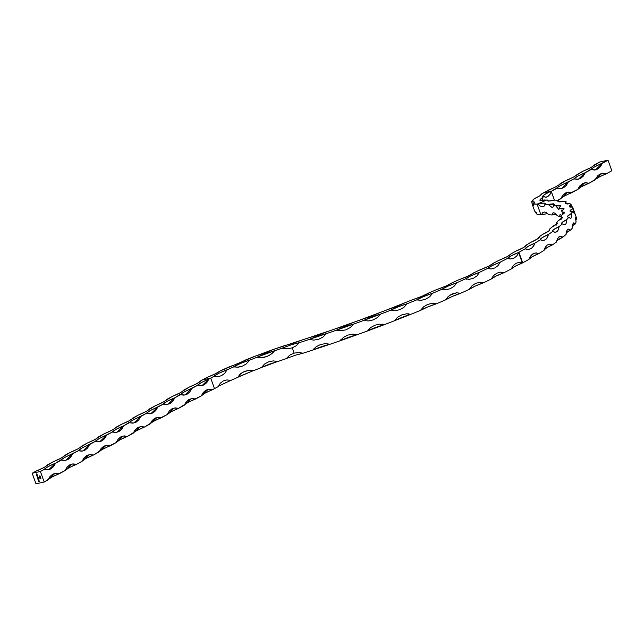 <?xml version="1.0" encoding="UTF-8"?>
<svg xmlns="http://www.w3.org/2000/svg" width="644" height="644" viewBox="0 0 644 644"><rect width="100%" height="100%" fill="white"/><g stroke="black" fill="none" stroke-linecap="round" stroke-linejoin="round"><path stroke-width="0.97" d="M572.991 208.165L572.564 206.974A249.985 36.66 160.3 0 1 572.822 208.527L573.651 212.633L572.274 211.57A249.985 36.66 160.3 0 1 571.381 213.526L571.204 217.97L570.262 218.316L568.837 217.237A249.985 36.66 160.3 0 1 566.792 219.572L566.551 222.55L565.641 224.321L564.184 224.828L562.293 223.895A249.985 36.66 160.3 0 1 559.129 226.567L558.429 229.691L557.02 231.607L555.064 232.259L552.729 231.454A249.985 36.66 160.3 0 1 548.495 234.424L547.36 237.668L545.468 239.721L543.037 240.494L540.276 239.809A249.985 36.66 160.3 0 1 535.027 243.046L533.474 246.394L531.139 248.552L528.265 249.445L525.101 248.85A249.985 36.66 160.3 0 1 518.903 252.311L522.678 262.857A249.985 36.66 -19.7 0 0 528.877 259.395L530.616 256.006L533.023 253.825L535.824 252.955L538.803 253.591A249.985 36.66 -19.7 0 0 544.051 250.355L545.388 247.054L547.36 244.986L549.71 244.229L552.27 244.97A249.985 36.66 -19.7 0 0 556.505 241.999L557.414 238.811L558.912 236.871L560.779 236.243L562.904 237.105A249.985 36.66 -19.7 0 0 566.06 234.44L566.535 231.389L567.525 229.594L568.902 229.111L570.568 230.109A249.985 36.66 -19.7 0 0 572.613 227.783L573.096 223.243L573.949 222.921L575.156 224.072A249.985 36.66 -19.7 0 0 576.05 222.116L575.543 217.905L576.597 219.073A249.985 36.66 -19.7 0 0 576.34 217.511L575.808 216.03M572.894 207.883L572.564 206.974L569.336 206.708L571.115 204.631L572.283 207.135L571.115 204.631A249.985 36.66 -19.7 0 0 569.699 203.496A249.985 36.66 160.3 0 1 571.115 204.631A17.138 2.512 160.3 0 0 569.304 206.644L569.304 206.635A17.138 2.512 160.3 0 0 572.564 206.974A249.985 36.66 -19.7 0 1 572.822 208.527L572.87 208.664M567.147 203.246L567.903 204.228L567.147 203.246M566.326 202.031L566.269 201.894A249.985 36.66 -19.7 0 0 563.717 201.194A249.985 36.66 160.3 0 1 566.269 201.894L566.326 202.031M559.958 202.095L558.348 200.356A17.138 2.512 160.3 0 0 557.881 201.331L557.873 201.322A17.138 2.512 160.3 0 0 563.717 201.194L558.646 201.733L557.857 201.274L558.348 200.356A249.985 36.66 -19.7 0 0 554.701 200.091A249.985 36.66 160.3 0 1 558.348 200.356L559.612 201.781M548.125 200.695L548.769 201.21L548.125 200.695M556.456 214.275L552.053 214.919A17.138 2.512 -19.7 0 0 551.972 214.991L552.649 213.148L553.872 212.713L555.466 213.591L557.342 215.829A238.666 35.001 -19.7 0 1 559.58 216.448L561.238 216.118L559.692 216.36A17.138 2.512 -19.7 0 0 559.58 216.448L560.103 214.5L561.6 215.627L560.103 214.5L559.58 216.448A238.666 35.001 -19.7 0 0 557.342 215.829L555.466 213.591L553.872 212.713L552.649 213.148L551.972 214.991A238.666 35.001 -19.7 0 0 548.769 214.758L546.458 212.705L544.365 212.029L542.659 212.673L541.548 214.694A238.666 35.001 -19.7 0 0 540.904 214.718L537.128 204.172L546.611 200.051A249.985 36.66 160.3 0 1 547.472 200.026A249.985 36.66 -19.7 0 0 546.611 200.051A41.506 6.086 160.3 0 1 544.051 199.922A17.138 2.512 160.3 0 1 543.439 200.356L539.833 200.203L541.532 198.102A17.138 2.512 160.3 0 1 542.409 197.99A41.506 6.086 160.3 0 1 543.955 196.138L545.396 197.233L547.843 196.573L550.282 194.021L551.175 191.397A41.506 6.086 160.3 0 1 551.264 191.349L554.42 200.163L551.167 191.365A17.138 2.512 160.3 0 1 551.175 191.397A41.506 6.086 160.3 0 1 551.264 191.349L551.167 191.365A17.138 2.512 -19.7 0 0 551.103 191.179A17.138 2.512 -19.7 0 0 550.242 191.566L543.053 193.095A52.824 7.744 -19.7 0 0 541.765 193.804A52.824 7.744 160.3 0 1 543.053 193.095L556.456 186.43L565.754 180.642L573.482 177.092L582.78 171.304L590.516 167.754L599.814 161.966L608.025 160.219L594.621 166.877L585.324 172.664L577.588 176.215L573.965 178.895L560.562 185.553L551.264 191.349L556.939 188.233L560.352 188.708L563.556 187.758L566.285 185.456L568.29 182.011L573.965 178.895L577.386 179.37L580.59 178.42L583.311 176.118L585.324 172.664L590.999 169.557L594.412 170.032L597.616 169.082L600.337 166.78L602.349 163.326L608.025 160.219L611.8 170.757L606.125 173.872L611.8 170.757L608.025 160.219L599.814 161.966L594.13 165.073C593.052 166.579 589.268 168.656 582.78 171.304L577.105 174.411C576.026 175.917 572.242 177.994 565.754 180.642L560.079 183.749C559 185.255 555.217 187.332 548.728 189.98L543.053 193.095L551.103 191.179L551.087 192.435L549.815 194.681L546.676 197.136M536.5 212.359L535.422 212.439L534.568 210.886L537.12 214.436A52.824 7.744 -19.7 0 0 540.904 214.718L537.128 204.172A238.666 35.001 160.3 0 1 537.772 204.156L540.308 206.112L542.481 206.756L544.108 206.152L544.993 204.22A238.666 35.001 160.3 0 1 548.205 204.446L551.98 207.44L553.115 207.03L553.566 205.283A238.666 35.001 160.3 0 1 555.804 205.903L558.622 209.276L559.25 209.067L559.234 207.497A238.666 35.001 160.3 0 1 560.473 208.503A17.138 2.512 160.3 0 1 560.618 208.406L564.023 208.64L562.107 210.805A17.138 2.512 160.3 0 1 561.922 210.838A238.666 35.001 160.3 0 1 562.148 212.206A17.138 2.512 160.3 0 1 562.325 212.101L564.176 212.166L564.707 212.745L561.761 215.233A17.138 2.512 160.3 0 1 561.6 215.241A238.666 35.001 160.3 0 1 560.811 216.964A17.138 2.512 160.3 0 1 561.013 216.851L562.357 217.125L562.349 217.905L558.396 220.675A17.138 2.512 160.3 0 1 558.276 220.667A238.666 35.001 160.3 0 1 556.48 222.711A17.138 2.512 160.3 0 1 556.706 222.599L557.519 223.082L556.963 224.04L552.077 227.05A17.138 2.512 160.3 0 1 551.98 227.042A238.666 35.001 160.3 0 1 549.203 229.385A17.138 2.512 160.3 0 1 549.453 229.264L549.726 229.948L548.64 231.075L542.868 234.295A17.138 2.512 160.3 0 1 542.812 234.263A238.666 35.001 160.3 0 1 539.092 236.879A17.138 2.512 160.3 0 1 539.358 236.759L537.482 238.916L530.906 242.297A17.138 2.512 160.3 0 1 530.889 242.249A238.666 35.001 160.3 0 1 526.269 245.098A17.138 2.512 160.3 0 1 526.559 244.978L523.636 247.457L516.351 250.951A17.138 2.512 160.3 0 1 516.367 250.894L516.367 250.894A238.666 35.001 160.3 0 1 510.917 253.937A17.138 2.512 160.3 0 1 511.207 253.817L507.295 256.578L499.39 260.144A17.138 2.512 160.3 0 1 499.438 260.071L499.438 260.071A238.666 35.001 160.3 0 1 493.232 263.267A17.138 2.512 160.3 0 1 493.537 263.154L488.675 266.157L480.263 269.747A17.138 2.512 160.3 0 1 480.344 269.667L480.344 269.667A238.666 35.001 160.3 0 1 473.461 272.976A17.138 2.512 160.3 0 1 473.767 272.863L468.019 276.075L459.212 279.641A17.138 2.512 160.3 0 1 459.325 279.552L459.325 279.552A238.666 35.001 160.3 0 1 451.855 282.925A17.138 2.512 160.3 0 1 452.16 282.821L445.616 286.194L436.519 289.679A17.138 2.512 160.3 0 1 436.672 289.583L436.672 289.583A238.666 35.001 160.3 0 1 428.719 292.98A17.138 2.512 160.3 0 1 429.017 292.883L421.756 296.377L412.506 299.742A17.138 2.512 160.3 0 1 412.683 299.645L412.683 299.645A238.666 35.001 160.3 0 1 404.352 303.01A17.138 2.512 160.3 0 1 404.641 302.93L396.76 306.488L387.479 309.692A17.138 2.512 160.3 0 1 387.68 309.579L387.68 309.579A238.666 35.001 160.3 0 1 379.083 312.887A17.138 2.512 160.3 0 1 379.364 312.807L370.968 316.397L361.775 319.392A17.138 2.512 160.3 0 1 362.009 319.279L362.009 319.279A238.666 35.001 160.3 0 1 353.258 322.467A17.138 2.512 160.3 0 1 353.516 322.394L344.717 325.961L335.741 328.706A17.138 2.512 160.3 0 1 335.991 328.593L335.991 328.593A238.666 35.001 160.3 0 1 327.216 331.62A17.138 2.512 160.3 0 1 327.458 331.571L318.369 335.057L309.732 337.52A17.138 2.512 160.3 0 1 309.997 337.4L309.997 337.4A238.666 35.001 160.3 0 1 301.368 340.217L301.368 340.282M546.853 197.08L544.913 197.088L543.955 196.138L542.409 197.99L543.005 200.703L542.409 197.99L541.532 198.102L539.761 200.083L546.611 200.051L537.128 204.172A238.666 35.001 160.3 0 1 537.772 204.156A17.138 2.512 160.3 0 1 537.812 204.092L543.963 203.093L545.283 203.375L545.251 204.156A17.138 2.512 160.3 0 1 544.993 204.22A238.666 35.001 160.3 0 1 548.205 204.446A17.138 2.512 160.3 0 1 548.277 204.373L553.574 203.778L554.371 204.269L553.8 205.235A17.138 2.512 160.3 0 1 553.566 205.283A238.666 35.001 160.3 0 1 555.804 205.903A17.138 2.512 160.3 0 1 555.917 205.822L560.296 205.637L560.546 206.322L559.443 207.465A17.138 2.512 160.3 0 1 559.234 207.497A238.666 35.001 160.3 0 1 560.473 208.503L564.055 208.712L561.922 210.838A238.666 35.001 160.3 0 1 562.148 212.206L564.691 212.528L561.6 215.241A238.666 35.001 160.3 0 1 560.811 216.964L562.502 217.318L558.276 220.667A238.666 35.001 160.3 0 1 556.48 222.711L557.503 223.025L551.98 227.042A238.666 35.001 160.3 0 1 549.203 229.385L549.453 229.264C550.523 230.021 548.326 231.695 542.868 234.295L542.812 234.263A238.666 35.001 160.3 0 1 539.092 236.879L539.358 236.759C539.632 237.797 536.814 239.649 530.906 242.297L530.889 242.249A238.666 35.001 160.3 0 1 526.269 245.098L526.559 244.978C526.027 246.298 522.63 248.286 516.351 250.951L516.367 250.894A238.666 35.001 160.3 0 1 510.917 253.937L511.207 253.817C509.895 255.394 505.959 257.503 499.39 260.144L499.438 260.071A238.666 35.001 160.3 0 1 493.232 263.267L493.537 263.154C491.444 264.966 487.025 267.163 480.263 269.747L480.344 269.667A238.666 35.001 160.3 0 1 473.461 272.976L473.767 272.863C470.933 274.891 466.079 277.145 459.212 279.641L459.325 279.552A238.666 35.001 160.3 0 1 451.855 282.925L452.16 282.821C448.618 285.034 443.41 287.321 436.519 289.679L436.672 289.583A238.666 35.001 160.3 0 1 428.719 292.98L429.017 292.883C424.823 295.258 419.316 297.544 412.506 299.742L412.683 299.645A238.666 35.001 160.3 0 1 404.352 303.01L387.68 309.579A238.666 35.001 160.3 0 1 379.083 312.887L362.009 319.279A238.666 35.001 160.3 0 1 353.258 322.467L335.991 328.593A238.666 35.001 160.3 0 1 327.216 331.62L309.997 337.4A238.666 35.001 160.3 0 1 301.368 340.217A17.138 2.512 160.3 0 1 301.489 340.193L272.903 349.636A99.989 14.667 160.3 0 1 284.519 345.643L292.867 343.381L291.829 344.612L292.867 343.381L301.376 340.249M40.419 471.497L44.186 482.034L35.975 483.781L32.2 473.243L40.419 471.497L44.186 482.034L35.975 483.781L32.2 473.243L36.032 471.142L32.2 473.243L40.419 471.497L44.243 469.396L40.419 471.497M40.258 476.737L39.356 476.576L39.67 477.244L40.258 476.737L39.638 476.431L39.308 476.938L40.258 476.737L39.92 477.22M40.137 478.911L40.846 478.452L40.137 478.911M37.457 475.578L36.724 475.312L37.191 474.829L36.644 475.006L36.797 475.715L37.457 475.578L36.716 475.288L37.191 474.829L36.628 475.288L37.457 475.578M38.39 478.186L37.658 477.929L38.181 477.598L37.465 477.381L37.94 476.914L37.352 477.317L37.73 478.323L38.39 478.186L37.73 478.323L38.39 478.186L37.658 477.929L38.181 477.598L37.457 477.349L37.94 476.914L37.368 477.349L37.73 478.323L38.382 478.162M38.906 479.627L37.94 479.724L38.906 479.627M39.542 481.398L38.527 481.004L38.64 481.591L39.542 481.398L38.64 481.591L39.542 481.398L38.527 481.004L38.64 481.591L38.495 481.012L38.696 481.559L39.534 481.382M39.067 480.287L38.431 480.11L38.93 480.762L39.018 480.038L38.938 480.649L38.463 480.03L38.954 480.754L39.026 480.078L38.938 480.649M37.585 478.725L38.632 479.273L38.471 478.42L37.545 478.621L38.463 479.386L38.471 478.42L37.585 478.725M36.917 476.061L37.698 476.665L37.545 475.811L36.877 475.956L37.529 476.777L37.545 475.811L36.917 476.061M37.102 474.588L36.45 473.928L36.442 474.733L37.102 474.588L36.442 474.733L37.102 474.588L36.499 473.92L36.442 474.733L37.094 474.572M39.856 478.122L39.662 477.582L40.653 477.84L39.501 477.421L39.759 478.138L39.662 477.582L40.653 477.84L39.501 477.421L39.856 478.122M39.179 476.23L39.888 475.771L39.179 476.23M245.147 360.133A99.989 14.667 160.3 0 1 256.384 355.705L220.063 371.008A99.989 14.667 160.3 0 1 229.908 366.549A17.138 2.512 160.3 0 0 245.147 360.133M202.482 379.855A99.989 14.667 160.3 0 1 207.473 377.199A99.989 14.667 -19.7 0 0 202.482 379.855L200.638 380.87L202.482 379.855L210.701 378.108A88.671 13.001 160.3 0 1 214.516 376.072L217.97 376.7L221.439 375.677L224.627 373.423L227.002 369.93A88.671 13.001 160.3 0 1 234.255 366.645L237.322 367.257L242.587 366.09L246.451 363.796L249.365 360.278A88.671 13.001 160.3 0 1 257.64 357.026L260.989 357.67L266.729 356.599L270.891 354.401L274.022 350.996A88.671 13.001 160.3 0 1 282.579 348.066L287.449 348.815L292.247 347.849L294.147 353.137L289.695 355.15L286.355 358.603A88.671 13.001 -19.7 0 0 277.797 361.542L273.209 360.882L268.612 361.864L264.475 364.093L261.416 367.563A88.671 13.001 -19.7 0 0 253.14 370.823L249.888 370.203L244.478 371.363L240.711 373.665L238.03 377.191A88.671 13.001 -19.7 0 0 230.777 380.475L226.938 379.904L223.323 380.95L220.288 383.18L218.284 386.609A88.671 13.001 -19.7 0 0 214.476 388.654L210.701 378.108L208.849 379.123L206.845 382.576L204.116 384.871L200.912 385.82L197.499 385.353L191.823 388.461L189.811 391.914L187.09 394.209L183.886 395.166L180.473 394.692L174.798 397.799L172.785 401.252L170.064 403.547L166.86 404.504L163.439 404.029L157.764 407.137L155.759 410.59L153.031 412.885L149.827 413.842L146.413 413.368L140.738 416.475L138.726 419.928L136.005 422.223L132.801 423.18L129.388 422.706L123.712 425.813L121.7 429.266L118.979 431.561L115.775 432.518L112.362 432.044L106.679 435.151L104.674 438.604L101.953 440.899L98.741 441.856L95.328 441.382L89.653 444.489L87.64 447.942L84.919 450.236L81.716 451.194L78.302 450.719L72.627 453.827L70.615 457.28L67.894 459.583L64.69 460.532L61.277 460.058L55.593 463.173L53.589 466.618L50.868 468.921L47.664 469.87L44.243 469.396L47.865 466.715L55.593 463.173L64.899 457.377L78.302 450.719L81.925 448.039L95.328 441.382L98.951 438.701L112.362 432.044L115.976 429.363L123.712 425.813L133.01 420.025L146.413 413.368L150.036 410.687L163.439 404.029L167.062 401.349L174.798 397.799L184.095 392.011L197.499 385.353L201.121 382.673L210.701 378.108L202.482 379.855M539.052 237.386L538.931 237.829L539.052 237.386M549.147 230.311L548.978 231.116L549.147 230.311M556.376 225.07L556.456 224.482M561.053 219.21L561.045 219.797M562.582 213.719L562.856 214.871L562.582 213.719M562.043 211.771L561.649 210.999L562.043 211.771M561.133 209.936L561.649 210.999L561.133 209.936M531.654 201.902A52.824 7.744 160.3 0 1 534.335 198.69L531.654 201.902L534.528 202.152L533.345 203.89L533.248 205.661L532.58 205.331L531.654 201.902A17.138 2.512 160.3 0 1 534.601 202.272A17.138 2.512 160.3 0 1 533.345 203.89L537.128 204.172A52.824 7.744 160.3 0 1 533.345 203.89L533.345 205.428L532.821 205.758L531.654 201.902M535.422 212.439L537.12 214.436L540.904 214.718A238.666 35.001 -19.7 0 1 541.548 214.694L542.659 212.673L544.365 212.029L546.458 212.705L548.769 214.758A238.666 35.001 -19.7 0 1 551.972 214.991L556.166 214.283M253.575 370.566L238.014 377.006L239.89 374.414L242.506 372.377L248.761 370.276L253.14 370.823A88.671 13.001 -19.7 0 1 261.416 367.563L264.475 364.093L268.612 361.864L273.209 360.882L277.797 361.542A88.671 13.001 -19.7 0 1 286.355 358.603L289.695 355.15L294.147 353.137L298.607 352.526L303.147 353.186A249.985 36.66 -19.7 0 0 312.879 350.014L316.252 346.665L320.543 344.516L325.309 343.63L330.122 344.226A249.985 36.66 -19.7 0 0 340.113 340.773L343.51 337.343L347.816 335.097L352.59 334.123L357.396 334.639A249.985 36.66 -19.7 0 0 367.354 331.008L370.719 327.514L374.985 325.188L379.702 324.149L384.46 324.608A249.985 36.66 -19.7 0 0 394.241 320.849L397.525 317.307L401.687 314.94L406.292 313.853L410.936 314.272A249.985 36.66 -19.7 0 0 420.411 310.44L423.559 306.866L427.56 304.467L431.995 303.364L436.471 303.767A249.985 36.66 -19.7 0 0 445.519 299.903L448.474 296.329L452.257 293.93L456.459 292.819L460.726 293.229A249.985 36.66 -19.7 0 0 469.226 289.398L471.939 285.831L475.449 283.457L479.378 282.37L483.378 282.813A249.985 36.66 -19.7 0 0 491.211 279.045L493.642 275.519L496.83 273.193L500.428 272.154L504.123 272.637A249.985 36.66 -19.7 0 0 511.191 268.999L513.196 265.642L515.884 263.396L518.951 262.341L522.195 262.591L518.734 252.931L516.697 256.062L513.993 258.115L510.805 258.985L507.416 258.461A249.985 36.66 160.3 0 1 500.348 262.092L498.07 265.594L494.946 267.92L491.291 268.967L487.444 268.508A249.985 36.66 160.3 0 1 479.603 272.267L477.027 275.817L473.565 278.184L469.589 279.271L465.451 278.852A249.985 36.66 160.3 0 1 456.95 282.692L454.109 286.266L450.365 288.657L446.123 289.768L441.744 289.365A249.985 36.66 160.3 0 1 432.696 293.229L429.637 296.803L425.668 299.202L421.2 300.305L416.636 299.895A249.985 36.66 160.3 0 1 407.161 303.735L403.941 307.293L399.795 309.667L395.166 310.746L390.465 310.311A249.985 36.66 160.3 0 1 380.685 314.071L377.352 317.589L373.101 319.923L368.368 320.954L363.578 320.471A249.985 36.66 160.3 0 1 353.62 324.093L350.239 327.563L345.933 329.825L341.159 330.783L336.337 330.227A249.985 36.66 160.3 0 1 326.347 333.681L322.958 337.07L318.659 339.243L313.902 340.113L309.112 339.469A249.985 36.66 160.3 0 1 299.371 342.64L296.2 345.772L292.247 347.849L294.147 353.137L298.607 352.526L303.147 353.186L295.604 355.15L285.791 358.716L295.604 355.15L303.147 353.186A249.985 36.66 160.3 0 0 312.879 350.014L316.252 346.665L320.543 344.516L325.309 343.63L330.122 344.226L312.879 350.014A17.138 2.512 -19.7 0 1 330.122 344.226A249.985 36.66 160.3 0 0 340.113 340.773L343.51 337.343L347.816 335.097L352.59 334.123L357.396 334.639L340.113 340.773A17.138 2.512 -19.7 0 1 357.396 334.639A249.985 36.66 160.3 0 0 367.354 331.008L370.719 327.514L374.985 325.188L379.702 324.149L384.46 324.608L367.354 331.008A17.138 2.512 -19.7 0 1 384.46 324.608A249.985 36.66 160.3 0 0 394.241 320.849L397.525 317.307L401.687 314.94L406.292 313.853L410.936 314.272L394.241 320.849A17.138 2.512 -19.7 0 1 410.936 314.272A249.985 36.66 160.3 0 0 420.411 310.44L423.559 306.866L427.56 304.467L431.995 303.364L436.471 303.767L427.511 307.043L420.411 310.44A17.138 2.512 -19.7 0 1 436.471 303.767A249.985 36.66 160.3 0 0 445.519 299.903L447.628 297.109L450.301 294.968L456.524 292.819M47.382 464.912L53.058 461.804L43.76 467.592L36.032 471.142C42.52 468.494 46.304 466.417 47.382 464.912L47.382 464.912M64.408 455.574L70.083 452.466L60.786 458.254L53.058 461.804C59.546 459.156 63.329 457.079 64.408 455.574L64.408 455.574M81.442 446.236L87.117 443.128L77.819 448.916L70.083 452.466C76.572 449.818 80.355 447.741 81.442 446.236L81.442 446.236M98.468 436.898L104.143 433.79L94.845 439.578L87.117 443.128C93.605 440.48 97.389 438.403 98.468 436.898M115.493 427.56L121.169 424.452L111.871 430.24L104.143 433.79C110.631 431.134 114.415 429.065 115.493 427.56L115.493 427.56M132.527 418.222L138.202 415.114L128.905 420.902L121.169 424.452C127.657 421.796 131.44 419.727 132.527 418.222L132.527 418.222M149.553 408.884L155.228 405.776L145.93 411.564L138.202 415.114C144.691 412.458 148.474 410.389 149.553 408.884M166.579 399.546L172.254 396.438L162.956 402.226L155.228 405.776C161.716 403.12 165.5 401.051 166.579 399.546L166.579 399.546M183.604 390.208L189.288 387.092L179.982 392.888L172.254 396.438C178.742 393.782 182.526 391.713 183.604 390.208L183.604 390.208M65.044 470.595L51.641 477.26L44.186 482.034L48.018 479.933L50.031 476.488L52.752 474.185L55.956 473.235L59.369 473.71L65.044 470.595L67.056 467.15L69.777 464.847L72.981 463.897L76.403 464.372L68.666 467.922L65.044 470.595L71.935 464.05L76.403 464.372L82.078 461.257L76.403 464.372C69.914 467.021 66.131 469.098 65.044 470.595M253.084 370.727L238.03 377.191A88.671 13.001 -19.7 0 0 230.777 380.475L226.938 379.904L223.323 380.95L220.288 383.18L218.284 386.609A88.671 13.001 -19.7 0 0 214.476 388.654L204.897 393.218L201.274 395.891L187.871 402.556L178.573 408.344L170.837 411.894L167.215 414.567L153.811 421.232L144.514 427.02L136.786 430.57L127.488 436.358L119.752 439.908L116.129 442.581L102.726 449.246L93.428 455.034L85.7 458.584L82.078 461.257L84.082 457.812L86.811 455.509L90.015 454.559L93.428 455.034L99.104 451.919L101.116 448.474L103.837 446.171L107.041 445.221L110.454 445.696L116.129 442.581L118.142 439.136L120.863 436.833L124.067 435.883L127.488 436.358L133.163 433.243L135.168 429.798L137.897 427.495L141.1 426.545L144.514 427.02L150.189 423.905L152.201 420.46L154.922 418.157L158.126 417.207L161.539 417.682L167.215 414.567L169.227 411.122L171.948 408.819L175.152 407.869L178.573 408.344L184.248 405.229L186.253 401.776L188.982 399.481L192.186 398.531L195.599 399.006L201.274 395.891L203.287 392.438L206.008 390.143L209.211 389.193L212.625 389.668L214.476 388.654L210.701 378.108A88.671 13.001 160.3 0 1 214.516 376.072A17.138 2.512 160.3 0 1 213.752 376.354L218.751 373.319L227.227 369.728A17.138 2.512 160.3 0 1 227.002 369.93A88.671 13.001 160.3 0 1 234.255 366.645A17.138 2.512 160.3 0 1 233.49 366.895L240.582 363.425L249.8 360.02A17.138 2.512 160.3 0 1 249.365 360.278A88.671 13.001 160.3 0 1 257.64 357.026A17.138 2.512 160.3 0 1 256.948 357.211L265.489 353.628L274.618 350.706A17.138 2.512 160.3 0 1 274.022 350.996A88.671 13.001 160.3 0 1 282.579 348.066A17.138 2.512 160.3 0 1 282.016 348.179L291.829 344.612L299.371 342.64A249.985 36.66 -19.7 0 0 309.112 339.469L326.347 333.681A249.985 36.66 -19.7 0 0 336.337 330.227L353.62 324.093A249.985 36.66 -19.7 0 0 363.578 320.471L380.685 314.071A249.985 36.66 -19.7 0 0 390.465 310.311L398.153 306.85L407.161 303.735A249.985 36.66 -19.7 0 0 416.636 299.895L423.736 296.506L432.696 293.229A249.985 36.66 -19.7 0 0 441.744 289.365L448.152 286.081L456.95 282.692A249.985 36.66 -19.7 0 0 465.451 278.852L471.086 275.729L479.603 272.267A249.985 36.66 -19.7 0 0 487.444 268.508L492.225 265.578L500.348 262.092A249.985 36.66 -19.7 0 0 507.416 258.461L511.28 255.765L518.903 252.311A249.985 36.66 -19.7 0 0 525.101 248.85L528.008 246.435L535.027 243.046A249.985 36.66 -19.7 0 0 540.276 239.809L542.176 237.692L548.495 234.424A249.985 36.66 -19.7 0 0 552.729 231.454L552.528 230.777L553.599 229.675L559.129 226.567A249.985 36.66 -19.7 0 0 562.293 223.895L561.568 223.412L562.115 222.47L566.792 219.572A249.985 36.66 -19.7 0 0 568.837 217.237L567.597 216.956L567.622 216.191L571.381 213.526A249.985 36.66 -19.7 0 0 572.274 211.57L570.536 211.49L570.045 210.91L572.822 208.527A17.138 2.512 160.3 0 0 570.053 211.127A17.138 2.512 160.3 0 0 572.274 211.57L573.232 212.802M200.638 380.87L197.016 383.55L189.288 387.092C195.776 384.444 199.56 382.367 200.638 380.87M278.393 361.252L269.264 364.166L260.723 367.756L278.393 361.252M231.003 380.274L218.276 386.287L230.721 380.379M220.063 371.008L215.265 373.866L207.473 377.199A17.138 2.512 160.3 0 0 220.063 371.008M272.903 349.636L256.384 355.705A17.138 2.512 160.3 0 0 272.903 349.636M547.73 213.631L541.588 214.629A17.138 2.512 -19.7 0 0 541.548 214.694L547.706 213.631M575.929 216.36L576.34 217.511A249.985 36.66 160.3 0 1 576.597 219.073L575.454 219.797M575.664 217.664L576.05 222.116A249.985 36.66 160.3 0 1 575.156 224.072L572.548 225.666A17.138 2.512 -19.7 0 1 575.156 224.072L573.949 222.921M573.498 222.904L572.613 224.877L572.613 227.783A249.985 36.66 160.3 0 1 570.568 230.109L565.891 233.015M566.205 232.742L566.978 230.327L568.169 229.184L570.568 230.109A17.138 2.512 -19.7 0 0 566.205 232.734L566.06 234.44A249.985 36.66 160.3 0 1 562.904 237.105L556.682 240.816A17.138 2.512 -19.7 0 1 562.904 237.105L559.91 236.356M559.805 236.388L557.414 238.811L556.505 241.999A249.985 36.66 160.3 0 1 552.27 244.97L547.175 247.489L544.051 249.977M544.124 249.84L545.388 247.054L547.36 244.986L549.71 244.229L552.27 244.97A17.138 2.512 -19.7 0 0 544.132 249.816L544.051 250.355A249.985 36.66 160.3 0 1 538.803 253.591L531.783 256.972L528.877 259.395A249.985 36.66 160.3 0 1 522.678 262.857L515.055 266.31L511.191 268.999A249.985 36.66 160.3 0 1 504.123 272.637L496.001 276.115L491.211 279.045A249.985 36.66 160.3 0 1 483.378 282.813L474.861 286.266L469.226 289.398A249.985 36.66 160.3 0 1 460.726 293.229L451.927 296.618L445.519 299.903A17.138 2.512 -19.7 0 1 460.726 293.229L456.459 292.819M569.699 203.496L565.521 203.641L565.255 202.981L566.269 201.894A17.138 2.512 160.3 0 0 565.231 203.359L565.223 203.351A17.138 2.512 160.3 0 0 569.699 203.496M554.701 200.091L548.809 201.033L547.505 200.767L547.472 200.026A17.138 2.512 160.3 0 0 547.352 200.582L547.344 200.566A17.138 2.512 160.3 0 0 554.701 200.091M542.699 196.702L543.955 196.138A17.138 2.512 160.3 0 1 542.699 196.702L544.325 194.705L550.242 191.566C544.872 194.045 542.361 195.76 542.699 196.702L542.659 196.613M541.765 193.804L539.849 195.776L534.335 198.69A17.138 2.512 160.3 0 0 541.765 193.804M557.905 200.316L564.337 196.098L577.74 189.433L581.363 186.76L589.099 183.21L600.023 176.569L606.125 173.872L601.061 173.695L598.067 175.337L594.774 180.095L589.099 183.21L585.678 182.735L582.474 183.685L579.753 185.987L577.74 189.433L572.065 192.548L568.652 192.073L565.448 193.023L562.727 195.325L560.715 198.771L557.905 200.316M602.349 163.326L595.467 169.879L590.999 169.557C592.077 168.052 595.861 165.983 602.349 163.326M585.324 172.664L578.441 179.217L573.965 178.895C575.052 177.39 578.835 175.321 585.324 172.664M568.29 182.011L561.407 188.555L556.939 188.233C558.018 186.736 561.801 184.659 568.29 182.011M572.967 208.978L573.506 212.874M571.381 213.526L571.204 217.97L570.262 218.316L568.837 217.237A17.138 2.512 160.3 0 1 567.469 216.762A17.138 2.512 160.3 0 1 571.381 213.526M570.769 218.316L570.262 218.316M566.792 219.572L566.551 222.55L565.641 224.321L564.184 224.828L562.293 223.895A17.138 2.512 160.3 0 1 561.576 223.476A17.138 2.512 160.3 0 1 566.792 219.572M564.965 224.74L564.184 224.828M556.102 232.098L554.516 232.21L552.729 231.454A17.138 2.512 160.3 0 1 552.471 231.18A17.138 2.512 160.3 0 1 559.129 226.567L557.801 230.802L555.941 232.146M540.292 239.842L540.26 239.769A17.138 2.512 160.3 0 1 548.495 234.424L546.49 238.852L543.987 240.365M544.309 240.276L542.377 240.486L540.276 239.809M529.746 249.164L527.492 249.453L525.101 248.85A17.138 2.512 160.3 0 1 535.027 243.046L532.379 247.634L529.183 249.317M512.439 258.711L509.968 259.009L507.416 258.461A17.138 2.512 160.3 0 1 518.903 252.311L516.697 256.062L513.993 258.115L511.69 258.88M500.348 262.092L498.07 265.594L494.946 267.92L491.291 268.967L487.444 268.508A17.138 2.512 160.3 0 1 500.348 262.092M479.603 272.267L477.027 275.817L473.565 278.184L469.589 279.271L465.451 278.852A17.138 2.512 160.3 0 1 479.603 272.267M469.589 279.271L468.558 279.327M466.989 279.255L466.457 279.182M456.95 282.692L454.109 286.266L450.365 288.657L446.123 289.768L441.744 289.365A17.138 2.512 160.3 0 1 456.95 282.692M432.696 293.229L429.637 296.803L425.668 299.202L421.2 300.305L416.636 299.895A17.138 2.512 160.3 0 1 432.696 293.229M407.161 303.735L403.941 307.293L399.795 309.667L395.166 310.746L390.465 310.311A17.138 2.512 160.3 0 1 407.161 303.735M380.685 314.071L377.352 317.589L373.101 319.923L368.368 320.954L363.578 320.471A17.138 2.512 160.3 0 1 380.685 314.071M353.62 324.093L350.239 327.563L345.933 329.825L341.159 330.783L336.337 330.227A17.138 2.512 160.3 0 1 353.62 324.093M326.347 333.681L322.958 337.07L318.659 339.243L313.902 340.113L309.112 339.469A17.138 2.512 160.3 0 1 326.347 333.681M299.371 342.64L296.2 345.772L292.247 347.849L287.449 348.815L282.016 348.179L291.829 344.612L299.371 342.64M284.31 348.686L283.69 348.581M272.71 352.896L268.886 355.633L264.483 357.259L260.989 357.67L256.948 357.211L274.618 350.706L272.589 353.009M260.989 357.67L260.522 357.662M249.365 360.278L246.451 363.796L242.587 366.09L238.393 367.185L233.49 366.895C237.523 364.56 242.957 362.274 249.8 360.02L249.365 360.278M248.898 361.332L248.536 361.791M227.002 369.93L224.627 373.423L221.439 375.677L217.97 376.7L213.752 376.354C215.957 374.51 220.449 372.304 227.227 369.728L227.002 369.93M208.849 379.123L201.966 385.676L197.499 385.353C198.577 383.848 202.361 381.771 208.849 379.123M191.823 388.461L184.941 395.014L180.473 394.692C181.552 393.186 185.335 391.109 191.823 388.461M174.798 397.799L167.915 404.352L163.439 404.029C164.526 402.524 168.309 400.447 174.798 397.799M157.764 407.137L150.881 413.69L146.413 413.368C147.492 411.862 151.276 409.785 157.764 407.137M140.738 416.475L133.855 423.028L129.388 422.706C130.466 421.2 134.25 419.131 140.738 416.475M123.712 425.813L116.83 432.366L112.362 432.044C113.441 430.538 117.224 428.469 123.712 425.813M106.679 435.151L99.796 441.704L95.328 441.382C96.407 439.876 100.19 437.807 106.679 435.151M89.653 444.489L82.77 451.041L78.302 450.719C79.381 449.214 83.165 447.145 89.653 444.489M72.627 453.827L65.744 460.38L61.277 460.058C62.355 458.552 66.139 456.483 72.627 453.827M55.593 463.173L48.711 469.718L44.243 469.396C45.322 467.898 49.105 465.821 55.593 463.173M594.774 180.095L601.657 173.55L606.125 173.872C599.636 176.52 595.853 178.597 594.774 180.095M577.74 189.433L584.623 182.888L589.099 183.21C582.611 185.858 578.827 187.935 577.74 189.433M560.715 198.771L567.597 192.226L572.065 192.548C565.577 195.196 561.793 197.273 560.715 198.771M575.398 214.927L574.681 213.51M575.873 217.761L576.525 218.88M576.557 218.96L576.597 219.073A17.138 2.512 -19.7 0 0 575.623 219.684M568.169 229.184L568.902 229.111M534.399 253.221L536.557 252.955L538.803 253.591A17.138 2.512 -19.7 0 0 528.877 259.395L531.767 254.758L534.729 253.124M511.191 268.999L513.196 265.642L515.884 263.396L518.951 262.341L522.678 262.857A17.138 2.512 -19.7 0 0 511.191 268.999M518.235 262.47L518.951 262.341M491.211 279.045L493.642 275.519L496.83 273.193L500.428 272.154L504.123 272.637A17.138 2.512 -19.7 0 0 491.211 279.045M469.226 289.398L471.939 285.831L475.449 283.457L479.378 282.37L483.378 282.813A17.138 2.512 -19.7 0 0 469.226 289.398M478.758 282.45L479.378 282.37M432.655 303.316L433.122 303.3M407.467 313.797L408.642 313.821M382.109 324.141L382.713 324.198M340.789 339.774L341.199 339.332M355.633 334.204L356.245 334.292M313.958 348.597L314.393 348.179M212.625 389.668C206.136 392.317 202.353 394.394 201.274 395.891L208.157 389.338L212.625 389.668M195.599 399.006C189.111 401.655 185.327 403.732 184.248 405.229L191.131 398.676L195.599 399.006M178.573 408.344C172.085 410.993 168.293 413.07 167.215 414.567L174.097 408.014L178.573 408.344M161.539 417.682C155.051 420.331 151.268 422.408 150.189 423.905L157.072 417.352L161.539 417.682M144.514 427.02C138.025 429.669 134.242 431.746 133.163 433.243L140.046 426.69L144.514 427.02M127.488 436.358C121 439.007 117.216 441.084 116.129 442.581L123.012 436.028L127.488 436.358M110.454 445.696C103.966 448.345 100.182 450.422 99.104 451.919L105.986 445.366L110.454 445.696M93.428 455.034C86.94 457.683 83.157 459.76 82.078 461.257L88.961 454.712L93.428 455.034M59.369 473.71C52.88 476.359 49.097 478.436 48.018 479.933L54.901 473.388L59.369 473.71M532.58 205.331L532.338 204.591M545.251 204.156L544.108 206.152L542.481 206.756L540.308 206.112L537.812 204.092C543.488 202.755 545.967 202.78 545.251 204.156L545.42 203.568M544.108 206.152L543.367 206.611M553.8 205.235L553.115 207.03L551.98 207.44L548.205 204.446L554.355 204.196L553.8 205.235M553.115 207.03L552.624 207.392M559.443 207.465L559.25 209.067L558.622 209.276L555.804 205.903L560.594 205.927L559.443 207.465M534.633 210.999L532.516 205.146M552.649 213.148L553.212 212.762M39.026 481.382L38.865 480.931L39.026 481.382M39.075 480.706L38.455 480.4L38.721 479.861M38.954 480.73L38.608 479.901M38.906 480.625L38.672 479.981L38.906 480.625M38.898 479.611L37.98 479.828L38.898 479.611M38.463 479.386L38.463 478.621L38.423 479.281L37.642 478.693L38.463 479.386L38.02 478.983L38.238 478.564L38.423 479.281L38.407 478.653L38.423 479.281M38.704 478.838L38.584 479.329M38.044 478.991L38.238 478.589M37.497 477.003L37.803 478.194L37.634 476.963M37.964 477.003L37.513 477.317L37.964 477.003M38.173 477.582L37.722 477.896L38.173 477.582M37.529 476.777L36.974 476.029L37.65 476.721M37.111 476.383L37.69 476.246L37.489 476.673L37.247 475.988L37.368 476.665L37.191 476.013M37.489 476.673L37.69 476.246M37.449 475.554L36.797 475.715L37.449 475.554M36.74 474.934L36.877 475.586L36.909 474.87M36.386 473.952L36.523 474.604L36.555 473.887M40.878 478.54L40.073 478.734L40.878 478.54M39.848 478.106L39.582 477.454L39.848 478.106M40.653 477.888L39.662 477.582L40.653 477.888M40.314 476.705L39.308 476.938L39.695 476.399M39.638 476.431L39.308 476.938M39.542 476.447L39.477 477.091L40.153 477.14M39.542 476.576L40.057 477.059M40.218 476.721L39.88 477.124L39.678 476.536L40.218 476.721L39.622 477.124L39.735 476.528M39.92 475.86L39.115 476.045L39.92 475.86M572.806 207.634L575.978 216.489M469.186 279.303L468.784 279.327M167.915 404.352C165.033 404.553 163.544 404.448 163.439 404.029M480.963 269.941L480.263 269.747"/></g></svg>

